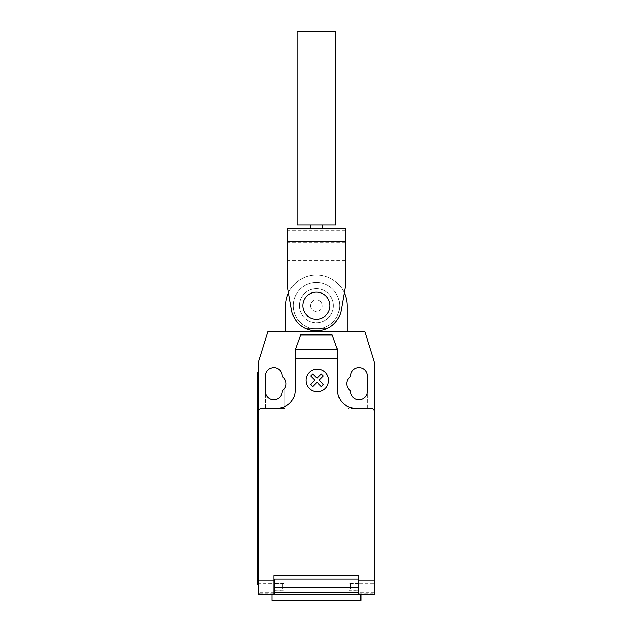 <?xml version="1.0" encoding="UTF-8"?>
<svg xmlns="http://www.w3.org/2000/svg" width="632" height="632" viewBox="0 0 632 632"><rect width="100%" height="100%" fill="white"/><g stroke="black" fill="none" stroke-linecap="round" stroke-linejoin="round"><path stroke-width="0.47" stroke-dasharray="3.16 2.37" d="M299.363 305.698A17.024 17.024 0 0 0 316.387 322.723A17.024 17.024 0 0 0 333.412 305.698A17.024 17.024 0 0 1 316.387 322.723A17.024 17.024 0 0 1 299.363 305.698A17.024 17.024 0 0 1 316.387 288.674A17.024 17.024 0 0 1 333.412 305.698A17.024 17.024 0 0 0 316.387 288.674A17.024 17.024 0 0 0 299.363 305.698M293.169 305.698A23.218 23.218 0 0 0 316.387 328.917A23.218 23.218 0 0 0 339.605 305.698A23.218 23.218 0 0 1 316.387 328.917A23.218 23.218 0 0 1 293.169 305.698A23.218 23.218 0 0 1 316.387 282.48A23.218 23.218 0 0 1 339.605 305.698A23.218 23.218 0 0 0 316.387 282.48A23.218 23.218 0 0 0 293.169 305.698A23.218 23.218 0 0 0 316.387 328.917A23.218 23.218 0 0 0 339.605 305.698A23.218 23.218 0 0 1 316.387 328.917A23.218 23.218 0 0 1 293.169 305.698A23.218 23.218 0 0 1 316.387 282.48A23.218 23.218 0 0 1 339.605 305.698A23.218 23.218 0 0 0 316.387 282.48A23.218 23.218 0 0 0 293.169 305.698M329.928 305.698A13.541 13.541 0 0 1 316.387 319.239A13.541 13.541 0 0 1 302.847 305.698A13.541 13.541 0 0 1 316.387 292.15A13.541 13.541 0 0 1 329.928 305.698M310.581 305.698A5.806 5.806 0 0 0 316.387 311.505A5.806 5.806 0 0 0 322.194 305.698A5.806 5.806 0 0 1 316.387 311.505A5.806 5.806 0 0 1 310.581 305.698A5.806 5.806 0 0 1 316.387 299.892A5.806 5.806 0 0 1 322.194 305.698A5.806 5.806 0 0 0 316.387 299.892A5.806 5.806 0 0 0 310.581 305.698M297.04 225.071L335.734 225.071M335.734 31.6L297.04 31.6M322.194 228.168L310.581 228.168L322.194 228.168M310.581 225.071L322.194 225.071L310.581 225.071M306.473 328.893A25.225 25.225 0 0 1 291.613 310.446L287.363 286.067L287.363 228.168L345.412 228.168L345.412 286.067L341.162 310.446A25.225 25.225 0 0 1 326.302 328.893C319.689 331.579 313.085 331.579 306.473 328.893L326.302 328.893M345.412 263.907L287.363 263.907M345.412 242.791L287.363 242.791M345.412 260.661L287.363 260.661M345.412 235.886L287.363 235.886M345.412 230.198L287.363 230.198M288.532 292.742A30.723 30.723 0 0 1 344.243 292.742M347.11 305.698A30.723 30.723 0 0 0 316.387 274.975A30.723 30.723 0 0 0 285.664 305.698L285.664 331.468L347.11 331.468L347.11 305.698M271.878 600.4L360.896 600.4M283.887 590.723L283.887 594.594L274.209 594.594L283.887 594.594L283.887 583.565L283.887 590.723L274.209 590.723L274.209 583.565L274.209 594.594L360.896 594.594L271.878 594.594L273.822 594.594L273.822 583.763L258.346 583.81L258.346 579.117L258.346 592.658A1.936 1.936 0 0 0 260.281 594.594L273.822 594.594L258.346 594.594L258.346 583.81M282.338 588.795L282.338 583.763L282.338 588.795M350.436 588.795L350.436 583.763L350.436 588.795M358.952 593.148L374.428 593.148L374.428 594.594L358.952 594.594L358.952 575.634L273.822 575.634L273.822 579.117L258.346 579.117M337.67 350.128L336.888 347.987L337.67 350.128L337.67 362.428L337.67 350.128L331.863 334.178M337.219 348.88L337.67 348.88L337.67 390.671A17.412 17.412 0 0 0 355.081 408.09L370.557 408.09A3.871 3.871 0 0 1 374.428 411.953L374.428 580.65M358.952 581.053L374.428 581.053L358.565 581.053L358.565 579.117L274.209 579.117L274.209 590.723M358.952 594.594L372.493 594.594L374.428 592.658L374.428 553.964L258.346 553.964L258.346 592.658L260.281 594.594L372.493 594.594A1.936 1.936 0 0 0 374.428 592.658L374.428 579.117L358.952 579.117M358.565 583.565L358.565 594.594L358.565 583.565L348.888 583.565L348.888 594.594L358.565 594.594L358.565 581.053M374.428 579.117L374.428 583.81L358.952 583.81M348.888 583.565L348.888 590.723L358.565 590.723M273.822 579.117L273.822 583.81M358.565 594.594L348.888 594.594L348.888 590.723M258.346 584.924L257.572 584.924L257.572 577.182L258.346 577.182L258.346 584.924L258.346 372.098L258.346 379.84L257.572 379.84L257.572 577.182M257.572 379.84L257.572 372.098L258.346 372.098M258.346 575.634L258.346 411.953A3.871 3.871 0 0 1 262.217 408.09L277.693 408.09A17.412 17.412 0 0 0 295.105 390.671L295.105 348.88L295.555 348.88L300.911 334.178M295.105 354.694L295.105 362.428L295.105 354.694M295.105 350.128L295.555 348.88M336.888 347.987L332.329 335.45M285.664 331.468L347.11 331.468M284.85 404.993L284.85 387.945L284.85 408.477L284.85 404.993L347.924 404.993L347.924 408.477L367.271 408.477L367.271 404.993L374.428 404.993L374.428 362.428L364.759 331.468L268.015 331.468L258.346 362.428L258.346 553.964L374.428 553.964L374.428 404.993L367.271 404.993L367.271 375.969A8.319 8.319 0 0 0 358.952 367.65A8.319 8.319 0 0 0 350.634 375.969L350.634 376.68A8.319 8.319 0 0 0 347.924 387.945L347.924 404.993L284.85 404.993M265.503 408.477L284.85 408.477L265.503 408.477L265.503 391.445A8.319 8.319 0 0 0 273.822 399.764A8.319 8.319 0 0 0 282.141 391.445L282.141 390.742A8.319 8.319 0 0 0 282.141 376.68L282.141 375.969A8.319 8.319 0 0 0 273.822 367.65A8.319 8.319 0 0 0 265.503 375.969L265.503 408.477M258.346 404.993L265.503 404.993L258.346 404.993M350.634 390.742A8.319 8.319 0 0 1 347.924 387.945L347.924 408.477L367.271 408.477L367.271 391.445A8.319 8.319 0 0 1 358.952 399.764A8.319 8.319 0 0 1 350.634 391.445L350.634 390.742M273.822 593.148L258.346 593.148M358.952 582.988L374.428 582.988M358.952 583.036L374.428 583.036M348.888 590.146L358.565 590.146M274.209 590.146L283.887 590.146M273.822 582.988L258.346 582.988M258.346 583.036L273.822 583.036M274.209 592.658L258.346 592.658M374.428 592.658L358.565 592.658M274.209 593.819L282.338 593.819M350.436 583.763L358.952 583.763M358.952 593.819L350.436 593.819M283.887 583.565L274.209 583.565M274.209 583.763L282.338 583.763"/><path stroke-width="0.95" d="M302.847 305.698A13.541 13.541 0 0 0 316.387 319.239A13.541 13.541 0 0 0 329.928 305.698A13.541 13.541 0 0 0 316.387 292.15A13.541 13.541 0 0 0 302.847 305.698M335.734 31.6L335.734 225.071L297.04 225.071L297.04 31.6L335.734 31.6M322.194 225.071L322.194 228.168M310.581 225.071L310.581 228.168M291.613 310.446A25.225 25.225 0 0 0 306.473 328.893L311.868 330.512L320.906 330.512L326.302 328.893A25.225 25.225 0 0 0 341.162 310.446L345.412 286.067L345.412 228.168L287.363 228.168L287.363 286.067L291.613 310.446M345.412 241.574L287.363 241.574M326.302 328.893L306.473 328.893M320.906 330.512L311.868 330.512M344.243 292.742A30.723 30.723 0 0 1 347.11 305.698L347.11 331.468L285.664 331.468L285.664 305.698A30.723 30.723 0 0 1 288.532 292.742M271.878 594.594L271.878 600.4L360.896 600.4L360.896 594.594M374.428 583.81L374.428 593.148M295.373 349.385L300.911 334.178L331.863 334.178L337.67 350.128L337.67 358.502L295.105 358.502L295.373 349.385L337.401 349.385M332.195 335.094L300.579 335.094M300.911 334.178L331.863 334.178M337.67 350.128L337.67 348.88L337.219 348.88M337.67 358.502L337.67 390.671A17.412 17.412 0 0 0 355.081 408.09L370.557 408.09A3.871 3.871 0 0 1 374.428 411.953L374.428 580.152L358.952 580.152L358.952 594.594L374.428 594.594L374.428 580.152M285.664 331.468L268.015 331.468L258.346 362.428L258.346 411.953A3.871 3.871 0 0 1 262.217 408.09L277.693 408.09A17.412 17.412 0 0 0 295.105 390.671L295.105 358.502M258.346 411.953L258.346 580.152L273.822 580.152L273.822 575.634L358.952 575.634L358.952 580.152M358.565 587.389L358.565 579.117L274.209 579.117L274.209 592.555L358.565 592.555L358.565 587.389L274.209 587.389M274.209 592.555L274.209 594.594L358.565 594.594L358.565 592.555M258.346 580.152L258.346 594.594L273.822 594.594L273.822 580.152M257.572 577.182L257.572 379.84L258.346 379.84L258.346 577.182L257.572 577.182L257.572 584.924L258.346 584.924M258.346 372.098L257.572 372.098L257.572 379.84M295.555 348.88L295.105 348.88L295.105 350.128M347.11 331.468L364.759 331.468L374.428 362.428L374.428 411.953M350.634 376.68A8.319 8.319 0 0 0 350.634 390.742L350.634 391.445A8.319 8.319 0 0 0 358.952 399.764A8.319 8.319 0 0 0 367.271 391.445L367.271 375.969A8.319 8.319 0 0 0 358.952 367.65A8.319 8.319 0 0 0 350.634 375.969L350.634 376.68M282.141 390.742A8.319 8.319 0 0 0 282.141 376.68L282.141 375.969A8.319 8.319 0 0 0 273.822 367.65A8.319 8.319 0 0 0 265.503 375.969L265.503 391.445A8.319 8.319 0 0 0 273.822 399.764A8.319 8.319 0 0 0 282.141 391.445L282.141 390.742M323.26 384.477L321.214 386.523L317.003 382.313L312.8 386.523L310.754 384.477L314.965 380.267L310.754 376.056L312.8 374.018L317.003 378.228L321.214 374.018L323.26 376.056L319.049 380.267L323.26 384.477M328.545 380.385A11.242 11.242 0 0 0 311.687 370.652A11.242 11.242 0 0 0 311.687 390.118A11.242 11.242 0 0 0 328.545 380.385M345.412 228.168L287.363 228.168"/></g></svg>
